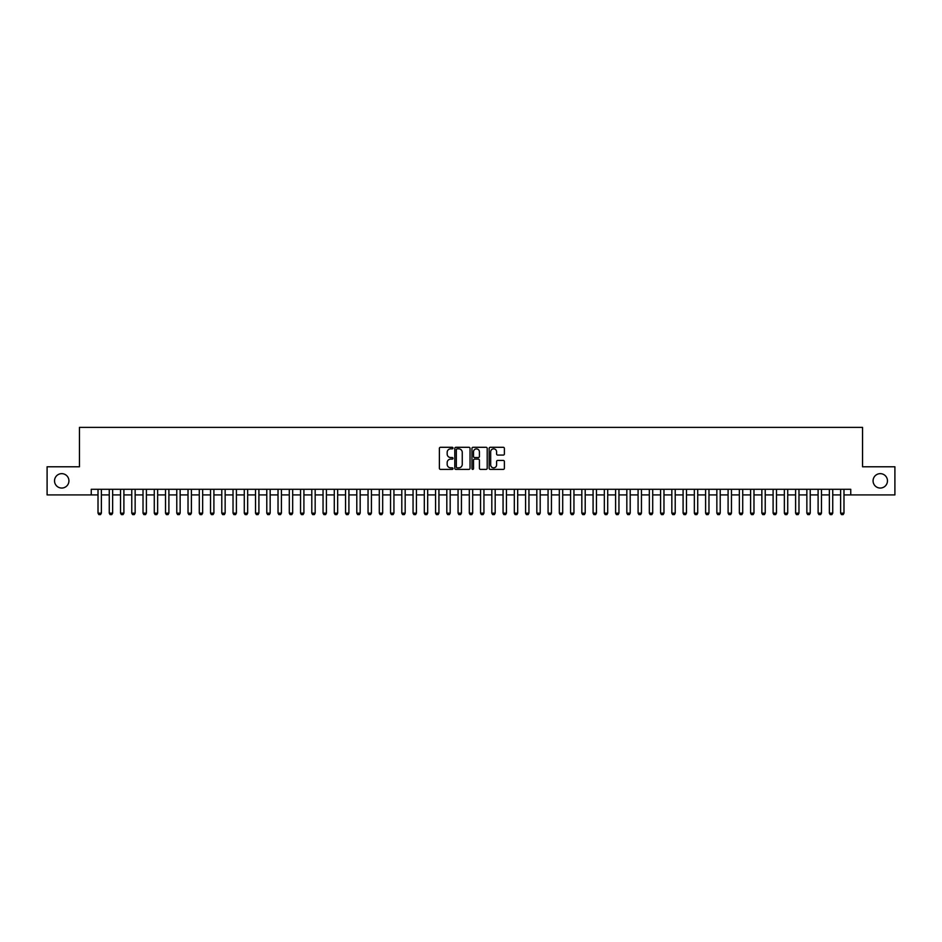<?xml version="1.0" encoding="UTF-8"?>
<svg xmlns="http://www.w3.org/2000/svg" width="942" height="942" viewBox="0 0 942 942"><rect width="100%" height="100%" fill="white"/><g stroke="black" fill="none" stroke-linecap="round" stroke-linejoin="round"><path stroke-width="1.41" d="M452.996 448.074A0.777 0.777 0 0 0 452.231 447.297L440.491 447.297A1.107 1.107 0 0 0 439.384 448.404L439.384 468.28A1.107 1.107 0 0 0 440.491 469.387L452.231 469.387A0.777 0.777 0 0 0 452.996 468.61A0.777 0.777 0 0 0 452.231 467.844L450.712 467.844A3.532 3.532 0 0 1 447.167 464.3L447.167 462.652A3.532 3.532 0 0 1 450.712 459.119L452.231 459.119A0.777 0.777 0 0 0 452.996 458.342A0.777 0.777 0 0 0 452.231 457.565L450.712 457.565A3.532 3.532 0 0 1 447.167 454.032L447.167 452.384A3.532 3.532 0 0 1 450.712 448.839L452.231 448.839A0.777 0.777 0 0 0 452.996 448.074M873.069 480.844A7.206 7.206 0 0 0 880.275 488.05A7.206 7.206 0 0 0 887.47 480.844A7.206 7.206 0 0 0 880.275 473.649A7.206 7.206 0 0 0 873.069 480.844M54.53 480.844A7.206 7.206 0 0 0 61.725 488.05A7.206 7.206 0 0 0 68.931 480.844A7.206 7.206 0 0 0 61.725 473.649A7.206 7.206 0 0 0 54.53 480.844M503.275 455.08A1.107 1.107 0 0 0 504.382 453.985L504.382 448.404A1.107 1.107 0 0 0 503.275 447.297L490.24 447.297A1.107 1.107 0 0 0 489.145 448.404L489.145 468.28A1.107 1.107 0 0 0 490.24 469.387L503.275 469.387A1.107 1.107 0 0 0 504.382 468.28L504.382 461.545A1.107 1.107 0 0 0 503.275 460.438L497.694 460.438A1.107 1.107 0 0 0 496.599 461.545L496.599 464.889A2.956 2.956 0 0 1 493.643 467.844A2.956 2.956 0 0 1 490.688 464.889L490.688 451.795A2.956 2.956 0 0 1 493.643 448.839A2.956 2.956 0 0 1 496.599 451.795L496.599 453.985A1.107 1.107 0 0 0 497.694 455.08L503.275 455.08M91.256 494.915L47.1 494.915L47.1 466.785L79.446 466.785L79.446 427.397L862.554 427.397L862.554 466.785L894.9 466.785L894.9 494.915L850.744 494.915L850.744 489.287L91.256 489.287L91.256 494.915L98.015 494.915M470.034 448.404A1.107 1.107 0 0 0 468.928 447.297L455.893 447.297A1.107 1.107 0 0 0 454.798 448.404L454.798 468.28A1.107 1.107 0 0 0 455.893 469.387L468.928 469.387A1.107 1.107 0 0 0 470.034 468.28L470.034 448.404M473.072 447.297L486.107 447.297A1.107 1.107 0 0 1 487.202 448.404L487.202 468.28A1.107 1.107 0 0 1 486.107 469.387L480.526 469.387A1.107 1.107 0 0 1 479.419 468.28L479.419 460.214A1.107 1.107 0 0 0 478.312 459.119L474.615 459.119A1.107 1.107 0 0 0 473.508 460.214L473.508 468.61A0.777 0.777 0 0 1 472.743 469.387A0.777 0.777 0 0 1 471.966 468.61L471.966 448.404A1.107 1.107 0 0 1 473.072 447.297M101.383 494.915L109.26 494.915M112.64 494.915L120.517 494.915M123.897 494.915L131.762 494.915M135.142 494.915L143.019 494.915M146.399 494.915L154.276 494.915M157.644 494.915L165.521 494.915M168.901 494.915L176.778 494.915M180.146 494.915L188.023 494.915M191.403 494.915L199.28 494.915M202.648 494.915L210.525 494.915M213.905 494.915L221.782 494.915M225.15 494.915L233.027 494.915M236.407 494.915L244.284 494.915M247.664 494.915L255.529 494.915M258.909 494.915L266.786 494.915M270.166 494.915L278.031 494.915M281.411 494.915L289.288 494.915M292.668 494.915L300.545 494.915M303.913 494.915L311.79 494.915M315.17 494.915L323.047 494.915M326.415 494.915L334.292 494.915M337.672 494.915L345.549 494.915M348.917 494.915L356.794 494.915M360.174 494.915L368.051 494.915M371.419 494.915L379.296 494.915M382.676 494.915L390.553 494.915M393.933 494.915L401.798 494.915M405.178 494.915L413.055 494.915M416.435 494.915L424.312 494.915M427.68 494.915L435.557 494.915M438.937 494.915L446.814 494.915M450.182 494.915L458.059 494.915M461.439 494.915L469.316 494.915M472.684 494.915L480.561 494.915M483.941 494.915L491.818 494.915M495.186 494.915L503.063 494.915M506.443 494.915L514.32 494.915M517.688 494.915L525.565 494.915M528.945 494.915L536.822 494.915M540.202 494.915L548.067 494.915M551.447 494.915L559.324 494.915M562.704 494.915L570.581 494.915M573.949 494.915L581.826 494.915M585.206 494.915L593.083 494.915M596.451 494.915L604.328 494.915M607.708 494.915L615.585 494.915M618.953 494.915L626.83 494.915M630.21 494.915L638.087 494.915M641.455 494.915L649.332 494.915M652.712 494.915L660.589 494.915M663.969 494.915L671.834 494.915M675.214 494.915L683.091 494.915M686.471 494.915L694.336 494.915M697.716 494.915L705.593 494.915M708.973 494.915L716.85 494.915M720.218 494.915L728.095 494.915M731.475 494.915L739.352 494.915M742.72 494.915L750.597 494.915M753.977 494.915L761.854 494.915M765.222 494.915L773.099 494.915M776.479 494.915L784.356 494.915M787.724 494.915L795.601 494.915M798.981 494.915L806.858 494.915M810.238 494.915L818.103 494.915M821.483 494.915L829.36 494.915M832.74 494.915L840.617 494.915M843.985 494.915L850.744 494.915M457.117 448.839A0.777 0.777 0 0 0 456.34 449.617L456.34 467.067A0.777 0.777 0 0 0 457.117 467.844L458.719 467.844A3.532 3.532 0 0 0 462.251 464.3L462.251 452.384A3.532 3.532 0 0 0 458.719 448.839L457.117 448.839M479.419 451.854A2.956 2.956 0 0 0 476.464 448.898A2.956 2.956 0 0 0 473.508 451.854L473.508 456.47A1.107 1.107 0 0 0 474.615 457.565L478.312 457.565A1.107 1.107 0 0 0 479.419 456.47L479.419 451.854M101.383 489.287L101.383 513.143L100.547 514.603L98.851 514.603L98.015 513.143L98.015 489.287M98.015 513.143L101.383 513.143M112.64 489.287L112.64 513.143L111.792 514.603L110.108 514.603L109.26 513.143L109.26 489.287M109.26 513.143L112.64 513.143M123.897 489.287L123.897 513.143L123.049 514.603L121.365 514.603L120.517 513.143L120.517 489.287M120.517 513.143L123.897 513.143M135.142 489.287L135.142 513.143L134.294 514.603L132.61 514.603L131.762 513.143L131.762 489.287M131.762 513.143L135.142 513.143M146.399 489.287L146.399 513.143L145.551 514.603L143.867 514.603L143.019 513.143L143.019 489.287M143.019 513.143L146.399 513.143M157.644 489.287L157.644 513.143L156.808 514.603L155.112 514.603L154.276 513.143L154.276 489.287M154.276 513.143L157.644 513.143M168.901 489.287L168.901 513.143L168.053 514.603L166.369 514.603L165.521 513.143L165.521 489.287M165.521 513.143L168.901 513.143M180.146 489.287L180.146 513.143L179.31 514.603L177.614 514.603L176.778 513.143L176.778 489.287M176.778 513.143L180.146 513.143M191.403 489.287L191.403 513.143L190.555 514.603L188.871 514.603L188.023 513.143L188.023 489.287M188.023 513.143L191.403 513.143M202.648 489.287L202.648 513.143L201.812 514.603L200.116 514.603L199.28 513.143L199.28 489.287M199.28 513.143L202.648 513.143M213.905 489.287L213.905 513.143L213.057 514.603L211.373 514.603L210.525 513.143L210.525 489.287M210.525 513.143L213.905 513.143M225.15 489.287L225.15 513.143L224.314 514.603L222.618 514.603L221.782 513.143L221.782 489.287M221.782 513.143L225.15 513.143M236.407 489.287L236.407 513.143L235.559 514.603L233.875 514.603L233.027 513.143L233.027 489.287M233.027 513.143L236.407 513.143M247.664 489.287L247.664 513.143L246.816 514.603L245.132 514.603L244.284 513.143L244.284 489.287M244.284 513.143L247.664 513.143M258.909 489.287L258.909 513.143L258.061 514.603L256.377 514.603L255.529 513.143L255.529 489.287M255.529 513.143L258.909 513.143M270.166 489.287L270.166 513.143L269.318 514.603L267.634 514.603L266.786 513.143L266.786 489.287M266.786 513.143L270.166 513.143M281.411 489.287L281.411 513.143L280.563 514.603L278.879 514.603L278.031 513.143L278.031 489.287M278.031 513.143L281.411 513.143M292.668 489.287L292.668 513.143L291.82 514.603L290.136 514.603L289.288 513.143L289.288 489.287M289.288 513.143L292.668 513.143M303.913 489.287L303.913 513.143L303.077 514.603L301.381 514.603L300.545 513.143L300.545 489.287M300.545 513.143L303.913 513.143M315.17 489.287L315.17 513.143L314.322 514.603L312.638 514.603L311.79 513.143L311.79 489.287M311.79 513.143L315.17 513.143M326.415 489.287L326.415 513.143L325.579 514.603L323.883 514.603L323.047 513.143L323.047 489.287M323.047 513.143L326.415 513.143M337.672 489.287L337.672 513.143L336.824 514.603L335.14 514.603L334.292 513.143L334.292 489.287M334.292 513.143L337.672 513.143M348.917 489.287L348.917 513.143L348.081 514.603L346.385 514.603L345.549 513.143L345.549 489.287M345.549 513.143L348.917 513.143M360.174 489.287L360.174 513.143L359.326 514.603L357.642 514.603L356.794 513.143L356.794 489.287M356.794 513.143L360.174 513.143M371.419 489.287L371.419 513.143L370.583 514.603L368.887 514.603L368.051 513.143L368.051 489.287M368.051 513.143L371.419 513.143M382.676 489.287L382.676 513.143L381.828 514.603L380.144 514.603L379.296 513.143L379.296 489.287M379.296 513.143L382.676 513.143M393.933 489.287L393.933 513.143L393.085 514.603L391.401 514.603L390.553 513.143L390.553 489.287M390.553 513.143L393.933 513.143M405.178 489.287L405.178 513.143L404.33 514.603L402.646 514.603L401.798 513.143L401.798 489.287M401.798 513.143L405.178 513.143M416.435 489.287L416.435 513.143L415.587 514.603L413.903 514.603L413.055 513.143L413.055 489.287M413.055 513.143L416.435 513.143M427.68 489.287L427.68 513.143L426.844 514.603L425.148 514.603L424.312 513.143L424.312 489.287M424.312 513.143L427.68 513.143M438.937 489.287L438.937 513.143L438.089 514.603L436.405 514.603L435.557 513.143L435.557 489.287M435.557 513.143L438.937 513.143M450.182 489.287L450.182 513.143L449.346 514.603L447.65 514.603L446.814 513.143L446.814 489.287M446.814 513.143L450.182 513.143M461.439 489.287L461.439 513.143L460.591 514.603L458.907 514.603L458.059 513.143L458.059 489.287M458.059 513.143L461.439 513.143M472.684 489.287L472.684 513.143L471.848 514.603L470.152 514.603L469.316 513.143L469.316 489.287M469.316 513.143L472.684 513.143M483.941 489.287L483.941 513.143L483.093 514.603L481.409 514.603L480.561 513.143L480.561 489.287M480.561 513.143L483.941 513.143M495.186 489.287L495.186 513.143L494.35 514.603L492.654 514.603L491.818 513.143L491.818 489.287M491.818 513.143L495.186 513.143M506.443 489.287L506.443 513.143L505.595 514.603L503.911 514.603L503.063 513.143L503.063 489.287M503.063 513.143L506.443 513.143M517.688 489.287L517.688 513.143L516.852 514.603L515.156 514.603L514.32 513.143L514.32 489.287M514.32 513.143L517.688 513.143M528.945 489.287L528.945 513.143L528.097 514.603L526.413 514.603L525.565 513.143L525.565 489.287M525.565 513.143L528.945 513.143M540.202 489.287L540.202 513.143L539.354 514.603L537.67 514.603L536.822 513.143L536.822 489.287M536.822 513.143L540.202 513.143M551.447 489.287L551.447 513.143L550.599 514.603L548.915 514.603L548.067 513.143L548.067 489.287M548.067 513.143L551.447 513.143M562.704 489.287L562.704 513.143L561.856 514.603L560.172 514.603L559.324 513.143L559.324 489.287M559.324 513.143L562.704 513.143M573.949 489.287L573.949 513.143L573.113 514.603L571.417 514.603L570.581 513.143L570.581 489.287M570.581 513.143L573.949 513.143M585.206 489.287L585.206 513.143L584.358 514.603L582.674 514.603L581.826 513.143L581.826 489.287M581.826 513.143L585.206 513.143M596.451 489.287L596.451 513.143L595.615 514.603L593.919 514.603L593.083 513.143L593.083 489.287M593.083 513.143L596.451 513.143M607.708 489.287L607.708 513.143L606.86 514.603L605.176 514.603L604.328 513.143L604.328 489.287M604.328 513.143L607.708 513.143M618.953 489.287L618.953 513.143L618.117 514.603L616.421 514.603L615.585 513.143L615.585 489.287M615.585 513.143L618.953 513.143M630.21 489.287L630.21 513.143L629.362 514.603L627.678 514.603L626.83 513.143L626.83 489.287M626.83 513.143L630.21 513.143M641.455 489.287L641.455 513.143L640.619 514.603L638.923 514.603L638.087 513.143L638.087 489.287M638.087 513.143L641.455 513.143M652.712 489.287L652.712 513.143L651.864 514.603L650.18 514.603L649.332 513.143L649.332 489.287M649.332 513.143L652.712 513.143M663.969 489.287L663.969 513.143L663.121 514.603L661.437 514.603L660.589 513.143L660.589 489.287M660.589 513.143L663.969 513.143M675.214 489.287L675.214 513.143L674.366 514.603L672.682 514.603L671.834 513.143L671.834 489.287M671.834 513.143L675.214 513.143M686.471 489.287L686.471 513.143L685.623 514.603L683.939 514.603L683.091 513.143L683.091 489.287M683.091 513.143L686.471 513.143M697.716 489.287L697.716 513.143L696.868 514.603L695.184 514.603L694.336 513.143L694.336 489.287M694.336 513.143L697.716 513.143M708.973 489.287L708.973 513.143L708.125 514.603L706.441 514.603L705.593 513.143L705.593 489.287M705.593 513.143L708.973 513.143M720.218 489.287L720.218 513.143L719.382 514.603L717.686 514.603L716.85 513.143L716.85 489.287M716.85 513.143L720.218 513.143M731.475 489.287L731.475 513.143L730.627 514.603L728.943 514.603L728.095 513.143L728.095 489.287M728.095 513.143L731.475 513.143M742.72 489.287L742.72 513.143L741.884 514.603L740.188 514.603L739.352 513.143L739.352 489.287M739.352 513.143L742.72 513.143M753.977 489.287L753.977 513.143L753.129 514.603L751.445 514.603L750.597 513.143L750.597 489.287M750.597 513.143L753.977 513.143M765.222 489.287L765.222 513.143L764.386 514.603L762.69 514.603L761.854 513.143L761.854 489.287M761.854 513.143L765.222 513.143M776.479 489.287L776.479 513.143L775.631 514.603L773.947 514.603L773.099 513.143L773.099 489.287M773.099 513.143L776.479 513.143M787.724 489.287L787.724 513.143L786.888 514.603L785.192 514.603L784.356 513.143L784.356 489.287M784.356 513.143L787.724 513.143M798.981 489.287L798.981 513.143L798.133 514.603L796.449 514.603L795.601 513.143L795.601 489.287M795.601 513.143L798.981 513.143M810.238 489.287L810.238 513.143L809.39 514.603L807.706 514.603L806.858 513.143L806.858 489.287M806.858 513.143L810.238 513.143M821.483 489.287L821.483 513.143L820.635 514.603L818.951 514.603L818.103 513.143L818.103 489.287M818.103 513.143L821.483 513.143M832.74 489.287L832.74 513.143L831.892 514.603L830.208 514.603L829.36 513.143L829.36 489.287M829.36 513.143L832.74 513.143M843.985 489.287L843.985 513.143L843.149 514.603L841.453 514.603L840.617 513.143L840.617 489.287M840.617 513.143L843.985 513.143"/></g></svg>
